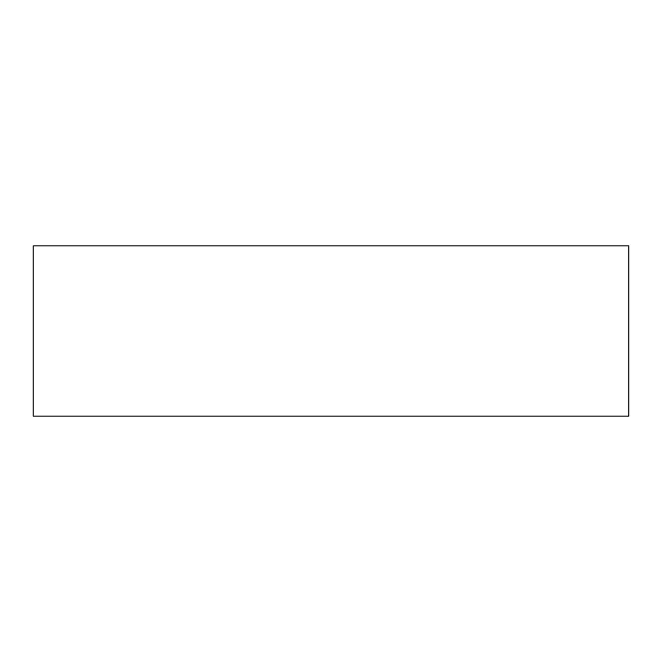 <?xml version="1.0" encoding="UTF-8"?>
<svg xmlns="http://www.w3.org/2000/svg" width="662" height="662" viewBox="0 0 662 662"><rect width="100%" height="100%" fill="white"/><g stroke="black" fill="none" stroke-linecap="round" stroke-linejoin="round"><path stroke-width="0.99" d="M33.1 245.883L628.9 245.883L628.9 416.117L33.1 416.117L33.1 245.883"/></g></svg>
